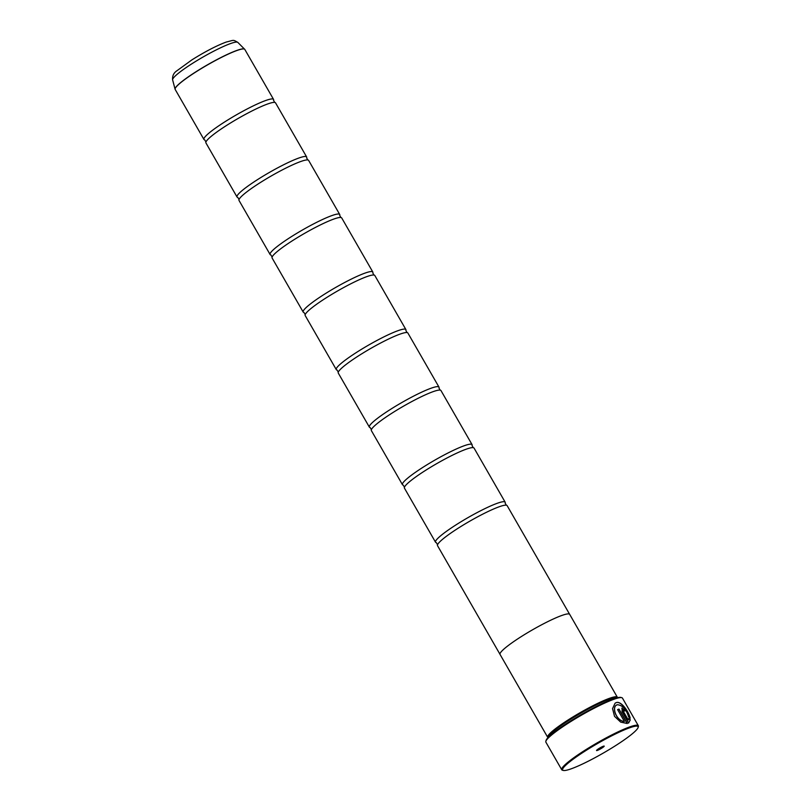 <?xml version="1.0" encoding="UTF-8"?>
<svg xmlns="http://www.w3.org/2000/svg" width="811" height="811" viewBox="0 0 811 811"><rect width="100%" height="100%" fill="white"/><g stroke="black" fill="none" stroke-linecap="round" stroke-linejoin="round"><path stroke-width="1.22" d="M499.971 654.274L437.524 545.671A40.155 5.14 -29.9 0 1 437.545 544.739L436.348 542.66A40.155 5.14 -29.9 0 1 435.537 542.214L404.436 488.131A40.155 5.14 -29.9 0 1 404.456 487.208L403.26 485.13A40.155 5.14 -29.9 0 1 402.449 484.674L371.357 430.59A40.155 5.14 -29.9 0 1 371.377 429.668L370.181 427.59A40.155 5.14 -29.9 0 1 369.37 427.144L338.268 373.06A40.155 5.14 -29.9 0 1 338.288 372.127L337.092 370.049A40.155 5.14 -29.9 0 1 336.281 369.603L305.179 315.52A40.155 5.14 -29.9 0 1 305.2 314.587L304.003 312.509A40.155 5.14 -29.9 0 1 303.192 312.063L272.09 257.979A40.155 5.14 -29.9 0 1 272.111 257.057L270.925 254.978A40.155 5.14 -29.9 0 1 270.114 254.532L239.012 200.439A40.155 5.14 -29.9 0 1 239.032 199.516L237.836 197.438A40.155 5.14 -29.9 0 1 237.025 196.992L205.923 142.908A40.155 5.14 -29.9 0 1 205.943 141.976L204.747 139.897A40.155 5.14 -29.9 0 1 203.936 139.451A40.155 5.14 -29.9 0 1 225.995 121.103A40.155 5.14 -29.9 0 1 266.008 100.402A40.155 5.14 -29.9 0 1 273.56 99.418A40.155 5.14 -29.9 0 1 273.54 100.341L274.736 102.419A40.155 5.14 -29.9 0 1 275.547 102.875L306.639 156.959A40.155 5.14 -29.9 0 1 306.619 157.881L307.815 159.96A40.155 5.14 -29.9 0 1 308.626 160.406L339.728 214.499A40.155 5.14 -29.9 0 1 339.708 215.422L340.904 217.5A40.155 5.14 -29.9 0 1 341.715 217.946L372.817 272.03A40.155 5.14 -29.9 0 1 372.796 272.962L373.993 275.041A40.155 5.14 -29.9 0 1 374.804 275.487L405.895 329.57A40.155 5.14 -29.9 0 1 405.875 330.493L407.071 332.571A40.155 5.14 -29.9 0 1 407.882 333.027L438.984 387.111A40.155 5.14 -29.9 0 1 438.964 388.033L440.16 390.111A40.155 5.14 -29.9 0 1 440.971 390.557L472.073 444.641A40.155 5.14 -29.9 0 1 472.053 445.574L473.249 447.652A40.155 5.14 -29.9 0 1 474.06 448.098L505.162 502.181A40.155 5.14 -29.9 0 1 505.141 503.114L506.328 505.192A40.155 5.14 -29.9 0 1 507.139 505.638L569.596 614.241M237.025 196.992A40.155 5.14 -29.9 0 1 259.084 178.633A40.155 5.14 -29.9 0 1 299.097 157.942A40.155 5.14 -29.9 0 1 306.639 156.959M270.114 254.532A40.155 5.14 -29.9 0 1 292.173 236.173A40.155 5.14 -29.9 0 1 332.186 215.483A40.155 5.14 -29.9 0 1 339.728 214.499M303.192 312.063A40.155 5.14 -29.9 0 1 325.252 293.714A40.155 5.14 -29.9 0 1 365.274 273.013A40.155 5.14 -29.9 0 1 372.817 272.03M336.281 369.603A40.155 5.14 -29.9 0 1 358.34 351.254A40.155 5.14 -29.9 0 1 398.353 330.553A40.155 5.14 -29.9 0 1 405.895 329.57M369.37 427.144A40.155 5.14 -29.9 0 1 391.429 408.785A40.155 5.14 -29.9 0 1 431.442 388.094A40.155 5.14 -29.9 0 1 438.984 387.111M402.449 484.674A40.155 5.14 -29.9 0 1 424.508 466.325A40.155 5.14 -29.9 0 1 464.531 445.634A40.155 5.14 -29.9 0 1 472.073 444.641M435.537 542.214A40.155 5.14 -29.9 0 1 457.597 523.865A40.155 5.14 -29.9 0 1 497.609 503.165A40.155 5.14 -29.9 0 1 505.162 502.181M615.083 703.198L616.046 702.711C620.952 700.603 628.778 711.734 630.086 718.282M617.283 704.729L617.323 704.718C622.574 705.246 626.335 709.311 628.626 716.914L630.177 718.211C628.87 711.683 621.044 700.532 616.137 702.65L615.123 703.167L612.548 708.601L614.535 716.356L620.689 722.125L627.278 723.503L618.996 709.098A44.169 5.657 150.1 0 0 617.597 709.615L624.379 721.405C616.441 721.202 611.028 706.462 617.283 704.729L616.421 705.185M622.088 708.064L622.078 711.734L628.576 723.037L630.319 719.844L628.718 718.576L628.292 720.026L623.294 711.338L623.284 710.132L624.429 711.004A44.169 5.657 -29.9 0 1 625.463 710.73L621.844 708.185M621.804 708.216L625.372 710.801M629.914 727.7A43.5 5.576 150.1 0 0 584.315 751.554A43.5 5.576 150.1 0 0 563.341 770.45A43.5 5.576 150.1 0 0 570.843 768.94A43.5 5.576 150.1 0 0 611.879 747.955A43.5 5.576 150.1 0 0 638.125 727.447A43.5 5.576 150.1 0 0 629.914 727.7M563.341 770.45L562.439 770.217A44.169 5.657 -29.9 0 1 561.749 769.771A44.169 5.657 -29.9 0 1 586.018 749.577A44.169 5.657 -29.9 0 1 630.035 726.808A44.169 5.657 -29.9 0 1 638.338 725.733A44.169 5.657 -29.9 0 1 638.379 726.544L638.125 727.447M597.372 750.418A4.42 0.568 150.1 0 0 602.005 747.995A4.42 0.568 150.1 0 0 604.134 746.079A4.42 0.568 150.1 0 0 603.374 746.232A4.42 0.568 150.1 0 0 599.207 748.36A4.42 0.568 150.1 0 0 596.541 750.439A4.42 0.568 150.1 0 0 597.372 750.418M545.833 741.325L546.077 740.433A43.5 5.576 -29.9 0 1 572.323 719.915A43.5 5.576 -29.9 0 1 613.369 698.94A43.5 5.576 -29.9 0 1 620.871 697.43L621.763 697.663A44.169 5.657 150.1 0 0 614.15 699.194A44.169 5.657 150.1 0 0 572.485 720.503A44.169 5.657 150.1 0 0 545.833 741.325A44.169 5.657 150.1 0 0 545.874 742.146L561.749 769.771M548.5 737.148A39.506 5.059 -29.9 0 1 571.481 718.728A39.506 5.059 -29.9 0 1 609.659 699.102A39.506 5.059 -29.9 0 1 616.806 697.865M548.054 737.604A40.175 5.15 -29.9 0 1 547.678 737.28A40.175 5.15 -29.9 0 1 569.748 718.921A40.175 5.15 -29.9 0 1 609.791 698.21A40.175 5.15 -29.9 0 1 617.333 697.227A40.175 5.15 -29.9 0 1 617.424 697.713M205.943 141.976A40.155 5.14 -29.9 0 1 230.537 122.968A40.155 5.14 -29.9 0 1 267.995 103.859A40.155 5.14 -29.9 0 1 274.736 102.419M617.333 697.227L569.687 614.373A40.175 5.15 150.1 0 0 562.145 615.356A40.175 5.15 150.1 0 0 522.112 636.067A40.175 5.15 150.1 0 0 500.042 654.426L547.678 737.28M239.032 199.516A40.155 5.14 -29.9 0 1 263.616 180.508A40.155 5.14 -29.9 0 1 301.084 161.389A40.155 5.14 -29.9 0 1 307.815 159.96M272.111 257.057A40.155 5.14 -29.9 0 1 296.704 238.039A40.155 5.14 -29.9 0 1 334.173 218.929A40.155 5.14 -29.9 0 1 340.904 217.5M305.2 314.587A40.155 5.14 -29.9 0 1 329.793 295.579A40.155 5.14 -29.9 0 1 367.251 276.47A40.155 5.14 -29.9 0 1 373.993 275.041M338.288 372.127A40.155 5.14 -29.9 0 1 362.872 353.12A40.155 5.14 -29.9 0 1 400.34 334.01A40.155 5.14 -29.9 0 1 407.071 332.571M371.377 429.668A40.155 5.14 -29.9 0 1 395.961 410.66A40.155 5.14 -29.9 0 1 433.429 391.541A40.155 5.14 -29.9 0 1 440.16 390.111M404.456 487.208A40.155 5.14 -29.9 0 1 429.049 468.19A40.155 5.14 -29.9 0 1 466.507 449.081A40.155 5.14 -29.9 0 1 473.249 447.652M437.545 544.739A40.155 5.14 -29.9 0 1 462.128 525.731A40.155 5.14 -29.9 0 1 499.596 506.622A40.155 5.14 -29.9 0 1 506.328 505.192M638.338 725.733L622.453 698.109A44.169 5.657 150.1 0 0 621.763 697.663M628.626 718.637L630.228 719.904L628.495 723.108M623.193 710.193L623.203 711.399L628.292 720.026M617.607 709.645A44.169 5.657 -29.9 0 1 618.905 709.159L618.996 709.098M618.905 709.159L627.156 723.524M617.191 704.789C610.936 706.523 616.34 721.263 624.288 721.466L624.379 721.405M273.56 99.418L244.8 49.41A40.155 5.14 150.1 0 0 237.258 50.394A40.155 5.14 150.1 0 0 197.235 71.084A40.155 5.14 150.1 0 0 175.176 89.443L175.075 89.18A40.145 5.14 -29.9 0 1 197.752 70.638A40.145 5.14 -29.9 0 1 237.197 50.312A40.145 5.14 -29.9 0 1 244.628 49.187A40.145 5.14 -29.9 0 1 244.719 49.299M175.125 89.311A40.145 5.14 -29.9 0 1 175.075 89.18L172.621 79.883C172.256 75.889 173.716 72.828 177.011 70.699L191.852 59.913C205.041 51.651 216.507 45.69 226.259 42.04C234.298 40.145 232.656 39.445 237.826 42.395A37.63 4.825 150.1 0 0 230.861 43.449A37.63 4.825 150.1 0 0 193.89 62.508A37.63 4.825 150.1 0 0 172.621 79.883M175.176 89.443L203.936 139.451M237.826 42.395L244.8 49.41"/></g></svg>
